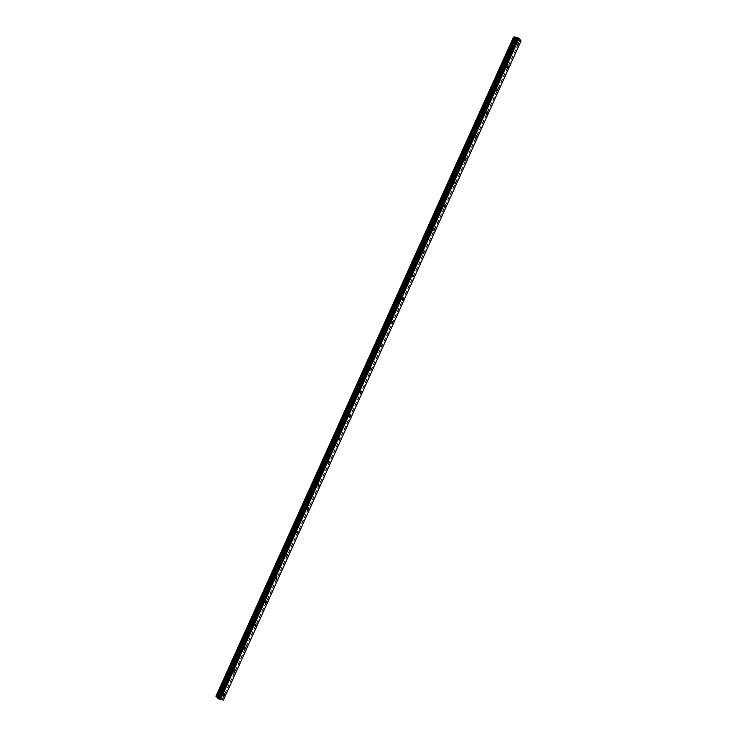 <?xml version="1.0" encoding="UTF-8"?>
<svg xmlns="http://www.w3.org/2000/svg" width="737" height="737" viewBox="0 0 737 737"><rect width="100%" height="100%" fill="white"/><g stroke="black" fill="none" stroke-linecap="round" stroke-linejoin="round"><path stroke-width="0.55" stroke-dasharray="3.69 2.76" d="M221.118 694.383L221.054 693.066L220.335 694.282L220.575 694.88L221.118 694.383M231.621 671.121L231.556 669.804L230.838 671.011L231.077 671.61L231.621 671.121M242.132 647.86L242.058 646.533L241.34 647.749L241.579 648.348L242.132 647.86M252.634 624.589L252.561 623.272L251.842 624.488L252.082 625.087L252.634 624.589M263.137 601.328L263.072 600.01L262.354 601.226L262.593 601.825L263.137 601.328M273.639 578.066L273.574 576.739L272.856 577.955L273.095 578.554L273.639 578.066M284.15 554.795L284.077 553.478L283.358 554.694L283.598 555.293L284.15 554.795M294.653 531.534L294.579 530.216L293.86 531.432L294.1 532.031L294.653 531.534M305.155 508.272L305.09 506.945L304.372 508.162L304.611 508.76L305.155 508.272M315.657 485.01L315.593 483.684L314.874 484.9L315.114 485.499L315.657 485.01M326.159 461.74L326.095 460.422L325.376 461.638L325.616 462.237L326.159 461.74M336.671 438.478L336.597 437.152L335.879 438.368L336.118 438.966L336.671 438.478M347.173 415.217L347.099 413.89L346.381 415.106L346.62 415.705L347.173 415.217M357.675 391.946L357.611 390.628L356.892 391.844L357.132 392.443L357.675 391.946M368.178 368.684L368.113 367.358L367.394 368.574L367.634 369.173L368.178 368.684M378.689 345.423L378.615 344.096L377.897 345.312L378.136 345.911L378.689 345.423M389.191 322.152L389.118 320.835L388.399 322.051L388.639 322.649L389.191 322.152M399.694 298.89L399.62 297.573L398.91 298.78L399.15 299.379L399.694 298.89M410.196 275.629L410.131 274.302L409.413 275.518L409.652 276.117L410.196 275.629M420.698 252.358L420.634 251.041L419.915 252.257L420.154 252.855L420.698 252.358M431.209 229.096L431.136 227.779L430.417 228.995L430.657 229.594L431.209 229.096M441.712 205.835L441.638 204.508L440.919 205.724L441.159 206.323L441.712 205.835M452.214 182.564L452.149 181.247L451.431 182.463L451.67 183.062L452.214 182.564M462.716 159.303L462.652 157.985L461.933 159.201L462.173 159.8L462.716 159.303M473.228 136.041L473.154 134.714L472.435 135.93L472.675 136.529L473.228 136.041M483.73 112.779L483.656 111.453L482.938 112.669L483.177 113.268L483.73 112.779M494.232 89.509L494.159 88.191L493.449 89.407L493.689 90.006L494.232 89.509M504.734 66.247L504.67 64.92L503.951 66.137L504.191 66.735L504.734 66.247M515.237 42.986L515.172 41.659L514.454 42.875L514.693 43.474L515.237 42.986M219.819 698.363L219.073 697.93M219.7 698.206L220.345 698.501M218.742 697.432L219.921 697.93M517.678 38.877L516.296 38.241L517.678 38.877M516.849 38.978L517.982 39.282L516.858 38.987M517.982 39.282L516.969 38.987L517.982 39.291M513.569 37.062L516.425 39.816L521.059 40.922M517.512 39.715L219.884 698.869L517.512 39.715M516.821 39.881L219.202 698.998L516.821 39.881M514.122 36.905L216.503 696.06L514.122 36.868M217.424 698.215L515.043 39.061M217.443 698.234L515.062 39.07M217.526 698.28L515.145 39.125M219.727 698.86L517.356 39.706M223.274 700.15L520.893 40.986M218.207 698.648L515.826 39.494M218.364 698.74L515.992 39.586M218.428 698.759L516.047 39.605M218.576 698.842L516.204 39.687L218.622 698.879M218.806 698.971L516.425 39.816M219.092 699.044L516.72 39.89M219.276 698.989L516.895 39.826M219.322 698.989L516.941 39.835M517.015 39.826L219.451 698.86L517.015 39.807M219.93 698.851L517.558 39.697M220.022 698.86L517.65 39.697M220.621 699.017L518.249 39.862M220.75 699.072L518.369 39.909M221.984 699.763L519.603 40.599M222.298 699.892L519.917 40.738M221.054 693.066L224.426 693.959M220.335 694.282L220.547 693.471M231.556 669.804L234.937 670.688M230.838 671.011L231.05 670.2M242.058 646.533L245.439 647.427M241.34 647.749L241.552 646.939M252.561 623.272L255.942 624.165M251.842 624.488L252.063 623.677M263.072 600.01L266.444 600.895M262.354 601.226L262.565 600.406M273.574 576.739L276.955 577.633M272.856 577.955L273.068 577.145M284.077 553.478L287.458 554.371M283.358 554.694L283.57 553.883M294.579 530.216L297.96 531.101M293.86 531.432L294.081 530.612M305.09 506.945L308.462 507.839M304.372 508.162L304.584 507.351M315.593 483.684L318.964 484.577M314.874 484.9L315.086 484.089M326.095 460.422L329.476 461.307M325.376 461.638L325.588 460.818M336.597 437.152L339.978 438.045M335.879 438.368L336.09 437.557M347.099 413.89L350.48 414.784M346.381 415.106L346.602 414.295M357.611 390.628L360.983 391.513M356.892 391.844L357.104 391.025M368.113 367.358L371.494 368.251M367.394 368.574L367.606 367.763M378.615 344.096L381.996 344.99M377.897 345.312L378.109 344.501M389.118 320.835L392.499 321.728M388.399 322.051L388.62 321.24M399.62 297.573L403.001 298.457M398.91 298.78L399.122 297.969M410.131 274.302L413.503 275.196M409.413 275.518L409.625 274.708M420.634 251.041L424.015 251.934M419.915 252.257L420.127 251.446M431.136 227.779L434.517 228.663M430.417 228.995L430.629 228.175M441.638 204.508L445.019 205.402M440.919 205.724L441.141 204.914M452.149 181.247L455.521 182.14M451.431 182.463L451.643 181.652M462.652 157.985L466.033 158.87M461.933 159.201L462.145 158.381M473.154 134.714L476.535 135.608M472.435 135.93L472.647 135.12M483.656 111.453L487.037 112.346M482.938 112.669L483.159 111.858M494.159 88.191L497.539 89.076M493.449 89.407L493.661 88.587M504.67 64.92L508.042 65.814M503.951 66.137L504.163 65.326M515.172 41.659L518.553 42.553M514.454 42.875L514.666 42.064M514.693 43.474L518.074 44.367M504.191 66.735L507.563 67.629M493.689 90.006L497.06 90.891M483.177 113.268L486.558 114.161M472.675 136.529L476.056 137.423M462.173 159.8L465.554 160.684M451.67 183.062L455.042 183.955M441.159 206.323L444.54 207.217M430.657 229.594L434.038 230.478M420.154 252.855L423.535 253.749M409.652 276.117L413.024 277.011M399.15 299.379L402.522 300.272M388.639 322.649L392.02 323.534M378.136 345.911L381.517 346.805M367.634 369.173L371.015 370.066M357.132 392.443L360.504 393.328M346.62 415.705L350.001 416.598M336.118 438.966L339.499 439.86M325.616 462.237L328.997 463.122M315.114 485.499L318.485 486.392M304.611 508.76L307.983 509.654M294.1 532.031L297.481 532.915M283.598 555.293L286.979 556.186M273.095 578.554L276.476 579.448M262.593 601.825L265.965 602.709M252.082 625.087L255.463 625.98M241.579 648.348L244.96 649.242M231.077 671.61L234.458 672.503M220.575 694.88L223.947 695.765M216.3 696.152L513.919 36.997M219.396 698.906L517.015 39.743"/><path stroke-width="1.11" d="M223.882 694.447L224.426 693.959L224.499 695.277L223.947 695.765L223.882 694.447M234.384 671.186L234.937 670.688L234.458 672.503L234.384 671.186M244.887 647.915L245.439 647.427L244.96 649.242L244.887 647.915M255.398 624.654L255.942 624.165L256.015 625.483L255.463 625.98L255.398 624.654M265.9 601.392L266.444 600.895L266.518 602.221L265.965 602.709L265.9 601.392M276.403 578.121L276.955 577.633L276.476 579.448L276.403 578.121M286.905 554.86L287.458 554.371L286.979 556.186L286.905 554.86M297.416 531.598L297.96 531.101L298.034 532.427L297.481 532.915L297.416 531.598M307.919 508.327L308.462 507.839L308.536 509.166L307.983 509.654L307.919 508.327M318.421 485.066L318.964 484.577L319.038 485.895L318.485 486.392L318.421 485.066M328.923 461.804L329.476 461.307L328.997 463.122L328.923 461.804M339.425 438.543L339.978 438.045L339.499 439.86L339.425 438.543M349.937 415.272L350.48 414.784L350.554 416.101L350.001 416.598L349.937 415.272M360.439 392.01L360.983 391.513L361.056 392.839L360.504 393.328L360.439 392.01M370.941 368.749L371.494 368.251L371.015 370.066L370.941 368.749M381.444 345.478L381.996 344.99L381.517 346.805L381.444 345.478M391.955 322.216L392.499 321.728L392.572 323.046L392.02 323.534L391.955 322.216M402.457 298.955L403.001 298.457L403.075 299.784L402.522 300.272L402.457 298.955M412.96 275.684L413.503 275.196L413.577 276.513L413.024 277.011L412.96 275.684M423.462 252.423L424.015 251.934L423.535 253.749L423.462 252.423M433.964 229.161L434.517 228.663L434.038 230.478L433.964 229.161M444.475 205.89L445.019 205.402L445.093 206.719L444.54 207.217L444.475 205.89M454.978 182.629L455.521 182.14L455.595 183.458L455.042 183.955L454.978 182.629M465.48 159.367L466.033 158.87L465.554 160.684L465.48 159.367M475.982 136.096L476.535 135.608L476.056 137.423L475.982 136.096M486.494 112.835L487.037 112.346L487.102 113.664L486.558 114.161L486.494 112.835M496.996 89.573L497.539 89.076L497.613 90.402L497.06 90.891L496.996 89.573M507.498 66.312L508.042 65.814L508.115 67.141L507.563 67.629L507.498 66.312M518 43.041L518.553 42.553L518.074 44.367L518 43.041M219.073 697.93L219.819 698.363M219.7 698.206L220.345 698.501M220.123 698.206L219.322 698.271L220.446 698.565M218.742 697.432L219.921 697.93M219.681 697.607L218.898 697.46L220.05 698.022M215.978 696.198L221.072 697.184L223.44 700.086L218.622 698.879L215.941 696.225L513.569 37.053M215.941 696.225L513.56 37.062M223.44 700.086L521.059 40.922L519.06 38.241L514.122 36.859L216.503 696.004L514.122 36.859M514.094 36.914L216.319 696.069M221.072 697.184L518.691 38.029M221.441 697.395L519.06 38.241M218.392 696.87L516.02 37.707M218.18 696.778L515.808 37.624M220.096 696.926L517.715 37.771M219.866 696.916L517.485 37.753M219.313 697.138L516.932 37.983M219.221 697.138L516.849 37.974M218.622 696.972L516.241 37.817M218.502 696.926L516.121 37.762M217.489 696.41L515.117 37.246M217.332 696.318L514.951 37.154M217.277 696.299L514.896 37.136M217.129 696.216L514.748 37.062M217.074 696.179L514.693 37.016M216.89 696.087L514.509 36.924M216.604 696.014L514.223 36.85M216.429 696.069L514.048 36.914M216.374 696.069L514.002 36.905M216.3 696.078L513.929 36.914"/></g></svg>
